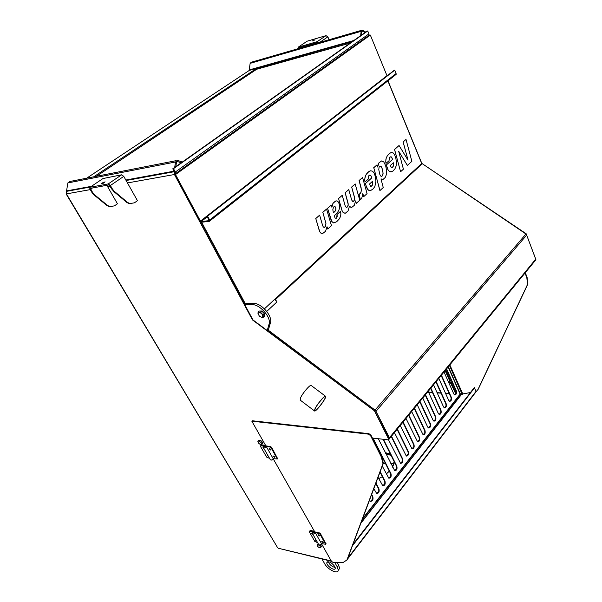 <?xml version="1.0" encoding="UTF-8"?>
<svg xmlns="http://www.w3.org/2000/svg" width="602" height="602" viewBox="0 0 602 602"><rect width="100%" height="100%" fill="white"/><g stroke="black" fill="none" stroke-linecap="round" stroke-linejoin="round"><path stroke-width="0.9" d="M324.327 227.39L325.577 226.156L325.893 223.342L322.838 212.34L326.54 209.044L331.476 225.667L327.766 229.008L327.014 226.788L325.569 231.251L322.612 233.553M322.416 233.606L320.678 232.974M322.258 233.606L320.655 232.974L319.707 231.552L315.757 218.511L319.624 215.162L322.634 225.554L323.304 226.969L324.215 227.413M324.305 227.375L325.622 226.149L325.938 223.342L322.838 212.34M322.898 212.273L326.585 209.037M327.676 228.835L327.067 226.788M320.715 232.959L320.196 232.41M320.249 232.41L319.707 231.552M319.752 231.544L319.263 230.521M319.308 230.513L318.759 228.918M318.804 228.918L315.757 218.511M315.809 218.511L319.624 215.162M399.058 145.503L408.021 160.177L403.152 141.937L406.019 139.423L411.866 161.336L407.366 165.407L398.667 151.268L403.408 169.177L400.593 171.743L394.581 149.499L399.058 145.503L394.588 149.424M400.593 171.743L394.528 149.507M407.366 165.407L398.712 151.29M406.019 139.423L403.152 141.937M408.028 160.064L403.107 141.944M391.202 171.856L389.727 171.6L388.185 170.095L386.311 165.023L392.489 159.5L391.767 157.521L390.894 156.716L389.599 157.415L389.02 160.726L386.048 163.36L385.739 161.238L386.153 158.371L387.312 155.835L389.787 153.247L391.601 152.524L393.083 152.885L394.581 154.631L395.8 157.95L396.485 162.796L396.154 165.941L394.874 168.959L392.933 171.036L391.149 171.856M390.803 171.886L388.809 170.893M393.332 162.758L393.557 165.565L392.775 167.333L391.488 167.702L390.262 165.512L393.332 162.758L393.407 166.054L391.917 167.8M385.98 163.36L385.867 162.841M385.867 162.532L385.762 161.727M385.814 161.72L385.739 161.238M385.829 160.388L385.852 159.688M386.078 158.8L386.153 158.371M386.198 158.364L386.288 157.942M386.333 157.935L386.484 157.438M386.665 157.114L387.312 155.835M387.357 155.828L388.057 154.834M388.102 154.827L388.621 154.24M388.674 154.232L389.787 153.247M389.84 153.239L390.51 152.833M390.555 152.825L391.285 152.584M388.847 170.878L388.185 170.095M388.23 170.088L387.801 169.433M387.846 169.425L387.432 168.643M387.477 168.635L387.011 167.476M387.063 167.469L386.311 165.023M386.371 164.956L392.489 159.5M392.474 159.199L392.052 158.1M392.098 158.093L391.767 157.521M391.3 156.896L390.894 156.716M378.951 162.886L381.57 160.952L383.76 161.915L385.649 165.625L386.695 171.246L386.356 174.655L385.212 177.485L383.173 179.343L380.983 178.929L383.241 187.523L379.975 190.541L373.767 167.747L376.89 164.94L377.642 167.017L378.899 162.894L381.457 160.982M378.267 164.18L378.899 162.894M376.89 164.94L373.774 167.672M374.489 170.103L373.722 167.68M379.907 190.541L374.436 170.11M378.771 169.659L379.079 167.258L380.065 166.167L381.156 166.528L381.992 168.003L383.098 173.225L382.834 175.144L381.901 176.356L380.675 176.017L379.885 174.618L378.771 169.659M380.261 166.114L381.134 166.603M381.224 166.603L382.278 168.914L383.045 173L382.699 175.385L381.57 176.454M377.996 164.918L378.094 164.496M377.875 165.415L377.951 164.925M377.785 165.843L377.823 165.422M377.642 167.017L377.665 166.272M381.909 179.381L381.495 179.245M370.621 170.787L372.54 171.186L373.985 172.894L375.197 176.055L375.949 181.194L374.873 186.485L373.195 188.847L370.749 190.488L368.936 190.428L367.739 189.502L365.263 183.685L371.758 177.883L371.005 175.867L370.079 175.062L368.717 175.807L368.108 179.223L364.985 181.985L364.669 179.817L365.098 176.868L366.317 174.241L368.928 171.532L370.539 170.817M369.982 190.623L368.59 190.194L367.167 188.674L365.309 183.685L371.81 177.876L370.802 175.513L369.741 175.084M372.6 181.225L372.826 184.084L372.006 185.92L370.704 186.319L369.417 184.099L372.63 181.194L372.773 184.573L371.171 186.409M364.985 181.985L364.729 179.276L365.444 175.904M365.632 175.573L366.317 174.241M366.362 174.234L367.1 173.195M367.152 173.188L367.694 172.578M367.747 172.571L368.928 171.532M368.973 171.525L369.673 171.096M369.726 171.088L370.493 170.817M361.117 187.764L359.146 180.517L362.577 177.507L367.062 193.588L363.766 196.621L362.818 193.648L361.764 198.329L360.47 199.744L360.101 198.427L359.048 194.574L360.997 192.339L361.403 189.66L359.101 180.517L362.562 177.5M360.816 192.7L361.366 190.27L361.072 187.771M363.698 196.621L362.863 193.678M360.387 193.355L360.764 192.708M359.876 193.904L360.335 193.362M359.063 194.514L359.823 193.912M360.101 198.427L359.003 194.574M360.47 199.744L360.049 198.434M353.156 201.64L354.48 200.014L354.533 197.795L351.658 187.041L355.172 183.964L359.755 200.233L356.346 203.303L355.564 200.925L354.277 205.372L351.613 207.487M351.666 207.487L349.837 206.885M351.568 207.509L349.423 206.366L348.031 211.001L345.285 213.243M345.187 213.266L343.095 212.476M345.134 213.281L343.479 212.777L342.26 211.159L338.565 198.555L342.222 195.349L345.157 205.779L346.3 207.464M346.353 207.457L347.753 206.418L348.182 204.236L345.157 192.738L348.776 189.607L351.666 199.992L352.975 201.67M353.118 201.632L354.533 200.007L354.262 196.523M354.315 196.515L351.658 187.041M351.703 187.034L355.218 183.956M356.241 203.092L355.616 200.925M349.867 206.885L349.469 206.366M343.132 212.461L342.666 211.904M342.711 211.896L342.26 211.159M342.305 211.151L341.823 210.053M341.876 210.045L341.357 208.548M341.409 208.548L338.565 198.555M338.625 198.479L342.207 195.349M346.744 207.427L347.128 207.163M347.542 206.81L347.753 206.418M347.911 206.208L348.001 205.831M348.046 205.824L348.091 205.448M348.144 205.448L348.174 204.71M348.227 204.236L348.144 203.86M348.129 203.468L347.753 202.091M347.798 202.091L345.157 192.738M345.209 192.738L348.776 189.607M333.275 203.009L335.48 201.053L336.985 200.85L338.452 202.054L339.453 204.785L339.543 207.976L338.881 210.203L337.24 212.89L334.238 215.84L335.163 218.127L336.39 218.187L337.195 216.72L337.052 214.455L340.506 211.385L340.898 214.011L340.423 216.69L339.227 218.993L336.631 221.777L333.621 222.921L331.77 221.446L327.571 208.337L331.085 205.229L331.83 207.186L333.23 203.017L336.074 200.842M332.304 222.183L330.957 219.647L327.526 208.345L331.085 205.229M336.721 217.849L337 214.462L340.506 211.385M332.823 209.752L333.478 207.05L334.99 206.411L335.984 208.826L335.269 211.009L333.44 212.905L332.823 209.752M332.74 203.875L333.23 203.017M334.622 206.305L335.6 207.238L335.908 209.368L335.216 211.009L333.433 212.89M332.199 205.387L332.342 204.755M332.071 205.914L332.123 205.508M331.898 207.126L332.026 205.922M333.35 222.86L332.966 222.74M335.931 218.451L336.345 218.195M389.148 439.114L388.335 439.859L372.42 438.038M374.895 411.339L375.513 410.617L375.046 410.082L374.429 410.797L388.689 439.227M374.429 410.797L252.479 319.925L174.437 174.512L174.497 171.976M267.687 330.114L375.046 410.082M175.43 172.646L175.445 174.332M201.106 222.198L245.217 304.484M90.277 189.615L66.393 193.904L66.814 191.368L67.319 191.135L66.453 191.692M375.513 410.617L389.283 438.497M535.652 260.087L535.87 259.454L526.163 233.757L535.72 259.169L535.253 260.538M462.185 394.333L449.446 365.384M387.989 80.788L421.814 163.39L526.163 233.757M421.814 163.39L525.967 233.99L375.249 409.857L389.441 437.737L389.201 439.054M462.878 394.182L449.829 364.917L462.667 394.227M369.086 34.735L369.44 35.495M350.213 43.073L257.062 69.147L256.685 68.342M278.395 548.264L331.273 560.959M66.115 193.897L277.695 547.812L66.243 193.603M257.016 69.049L96.365 176.303M67.213 191.097L90.338 187.064M257.039 69.155L256.655 68.35L93.716 176.822M368.311 35.902L368.973 35.292L368.928 33.893L367.724 30.965L367.009 31.176L172.789 168.786L174.73 172.834M175.287 174.038L175.302 172.021L173.504 168.658L172.789 168.786M367.724 30.965L173.504 168.658M267.898 329.911L375.114 410.128M201.632 222.228L245.548 304.183M387.876 80.871L421.716 163.488L274.535 299.54M385.303 452.696L390.344 453.923M394.528 462.328L392.542 467.16M389.351 471.2L386.273 473.985M382.33 476.701L378.718 478.605L382.33 476.686M390.54 454.322L385.506 453.095M476.099 391.736L474.293 387.575L352.975 544.426M460.199 394.423L470.471 392.519M474.715 387.605L352.486 545.728M428.616 392.338L432.514 392.594M437.195 392.903L441.003 393.151M445.593 393.46L449.31 393.7M449.641 401.368C451.011 400.669 451.425 399.276 450.868 397.185L441.168 375.497M441.432 375.181L451.282 397.215C451.824 399.758 451.259 401.135 449.596 401.353L448.731 400.443L438.813 378.372M444.487 407.885C445.894 407.185 446.315 405.778 445.751 403.664L435.923 381.909M436.179 381.593L446.165 403.694C446.714 406.26 446.135 407.652 444.442 407.87L443.576 406.967L433.53 384.828M439.264 414.492C440.702 413.792 441.138 412.37 440.566 410.225L430.603 388.41M430.859 388.094L440.98 410.255C441.529 412.859 440.942 414.266 439.219 414.477L438.361 413.574L428.172 391.375M433.974 421.189C435.442 420.482 435.886 419.045 435.306 416.877L425.208 394.995M425.471 394.679L435.72 416.915C436.284 419.541 435.682 420.964 433.922 421.167L433.071 420.279L422.747 398.012M428.609 427.977C430.106 427.269 430.565 425.817 429.978 423.627L419.744 401.677M420 401.361L430.392 423.665C430.964 426.321 430.347 427.751 428.556 427.954L427.706 427.074L417.239 404.74M423.168 434.855C424.703 434.147 425.17 432.687 424.576 430.46L414.206 408.449M414.454 408.133L424.997 430.505C425.569 433.192 424.937 434.636 423.116 434.84L411.655 411.557M419.827 439.046L417.637 441.83C419.218 441.123 419.699 439.648 419.097 437.398L408.585 415.312M408.833 415.004L419.519 437.443C420.098 440.152 419.459 441.612 417.592 441.815L405.996 418.473M414.281 446.09L412.054 448.911C413.664 448.197 414.161 446.707 413.544 444.426L402.881 422.28M403.137 421.972L413.965 444.472C414.552 447.218 413.898 448.693 412.001 448.889L400.255 425.494M408.164 453.848L406.403 456.083C408.028 455.375 408.532 453.863 407.915 451.553L397.102 429.346M397.35 429.038L408.337 451.605C408.924 454.382 408.254 455.864 406.327 456.06L394.43 432.605M400.631 463.367C402.309 462.652 402.828 461.124 402.204 458.784L391.24 436.51M391.488 436.202L402.625 458.837C403.22 461.644 402.535 463.149 400.571 463.337L388.531 439.851M394.799 470.741C396.507 470.027 397.049 468.484 396.409 466.114L383.038 439.249M383.459 439.302L396.831 466.174C397.433 469.018 396.733 470.531 394.731 470.719L378.304 438.707M388.877 478.229C390.623 477.514 391.18 475.956 390.532 473.556L372.661 438.06M373.082 438.113L390.954 473.616C391.563 476.491 390.848 478.018 388.809 478.206L382.413 466.362M382.864 485.829C384.655 485.114 385.227 483.534 384.573 481.096L380.14 472.389M380.306 471.953L384.994 481.164C385.611 484.076 384.881 485.618 382.797 485.799L378.191 477.567M376.769 493.535C378.605 492.82 379.192 491.224 378.53 488.756L375.896 483.647M376.062 483.218L378.951 488.824C379.569 491.766 378.824 493.331 376.702 493.505L373.917 488.892M370.576 501.353C372.457 500.638 373.059 499.028 372.39 496.522L371.607 495.025M371.773 494.596L372.811 496.597C373.443 499.577 372.676 501.15 370.508 501.323L369.605 500.33M454.721 394.935C456.068 394.242 456.466 392.858 455.917 390.788L446.345 369.176M446.609 368.853L456.331 390.818C456.865 393.332 456.316 394.701 454.676 394.92L453.81 394.001L444.028 372.006M455.955 393.648L454.683 394.92M460.214 393.61L459.988 394.799M455.819 393.956L450.793 383.391M451.094 399.374L449.543 401.331M445.977 405.861L444.404 407.855M440.792 412.438L439.197 414.469M435.539 419.105L433.914 421.167M430.693 425.253L428.564 427.962M425.298 432.101L423.138 434.847M402.46 461.094L400.669 463.359M396.665 468.439L394.852 470.741M390.796 475.889L388.952 478.229M384.836 483.451L382.97 485.822M378.793 491.119L376.897 493.527M372.661 498.907L370.742 501.346M252.96 319.925L244.848 304.815L252.133 304.672C259.47 304.093 270.877 316.697 269.229 323.53L267.22 330.551L252.96 319.925M267.22 330.551L268.575 329.271L270.591 322.243C272.255 315.41 260.862 302.814 253.525 303.408L246.241 303.558L244.848 304.815M276.792 301.414L275.129 299.638M264.428 308.864L274.414 299.555L276.634 301.03L276.845 302.031L276.265 302.565M257.995 313.559L258.085 312.092L259.123 312.242L257.995 313.559L259.379 316.163L257.995 313.559M260.515 312.062L261.644 313.529L259.123 312.242L260.515 312.062L261.682 310.986L264.286 313.589L264.444 316.2L263.285 317.277L261.893 317.45L259.379 316.163L261.893 317.45L263.029 316.14L261.644 313.529L263.119 314.665L263.285 317.277M261.682 310.986L259.251 311.016L258.085 312.092M264.286 313.589L263.119 314.665M262.638 311.941L263.36 312.656M315.139 408.818C316.878 404.597 324.696 395.281 325.261 396.741C326.615 397.899 315.711 412.25 314.808 410.474L315.139 408.818M300.225 400.134L300.39 398.238C302.121 393.678 310.497 383.865 311.226 385.513L325.486 396.214M314.823 409.157C316.675 404.657 324.99 394.746 325.592 396.297C327.036 397.538 315.433 412.799 314.477 410.91L314.823 409.157M386.251 473.955L389.313 471.125M392.436 466.949L394.144 461.561M391.104 455.466L385.799 453.682M390.713 454.668L385.604 453.291M393.731 463.946L390.563 463.209M385.37 463.299L383.293 463.66M365.738 32.072L362.299 30.115L361.155 31.327L360.621 35.699M361.614 30.311L251.29 62.239L250.139 63.353L249.228 69.937L249.883 70.253L352.569 41.41M353.871 40.484L249.228 69.937M361.381 35.157L361.802 31.71L362.374 31.101L364.985 32.606M182.286 162.058L177.628 160.373L175.498 161.998L174.7 167.431M176.213 160.651L69.9 181.488L67.86 182.933L66.566 190.902L67.484 191.18L90.473 186.974M174.061 171.164L125.826 180.021M91.414 186.342L66.566 190.902M174.309 171.63L126.074 180.457M175.829 166.634L176.461 162.344L177.522 161.532L181.164 162.849M106.84 185.281L117.443 203.762L114.455 205.869L109.82 206.629L107.434 205.357L94.461 194.687L92.61 192.497L90.45 188.396L108.811 184.919L113.65 191.398L126.729 202.377L129.137 203.687L131.83 203.8M103.01 178.538L121.634 174.806L108.24 183.926L90.074 187.245L89.653 187.651L90.022 189.186L92.016 192.595L92.61 192.497M111.776 189.141L112.408 189.028L110.392 185.514L108.24 183.926M121.634 174.806L123.771 176.371L137.452 200.669L134.434 202.829L129.137 203.687M112.408 189.028L114.275 191.285L127.361 202.28L129.769 203.589M94.461 194.687L93.867 194.792L106.832 205.448L107.434 205.357M93.867 194.792L92.016 192.595M111.882 206.825L109.225 206.719L106.832 205.448M101.858 183.098L101.061 183.881C102.43 183.813 103.777 183.136 105.102 181.864L101.858 183.098M319.654 42.456L327.857 36.842L329.091 39.724M308.533 45.669L308.322 45.195M318.932 42.659L317.194 41.651L298.283 47.152L306.727 41.478M307.125 41.199L326.021 35.638L327.857 36.842M298.283 47.152L297.757 48.792M298.396 48.604L298.66 48.002L317.57 42.516L318.27 42.855M315.124 39.86L312.197 40.966L315.124 39.86M328.225 561.704C329.64 564.789 331.958 566.715 335.179 567.49M334.72 566.392L335.246 568.235C335.058 571.637 326.224 565.79 326.818 562.674C328.587 560.929 331.22 562.163 334.72 566.392M338.444 569.996L339.618 568.469L338.715 565.308L337.165 562.569M321.919 558.949L324.756 563.901C327.857 569.748 338.113 574.579 338.279 570.207L337.368 567.054L334.862 562.629M322.371 541.348L323.056 541.92M322.86 542.56L321.754 541.416L323.236 542.394L322.86 542.56M318.646 534.779L319.338 535.366M319.143 536.006L318.029 534.854L319.512 535.833L319.143 536.006M316.727 541.085L315.358 539.964L316.088 539.956M313.01 534.561L311.633 533.432L312.453 533.485M319.03 533.477L320.053 534.283L325.607 544.268L321.445 543.561L315.237 532.642L319.03 533.477L319.474 532.928L314.996 531.95M325.908 543.884L320.49 533.733L319.474 532.928M313.988 531.732L309.729 531.039L313.055 531.521L313.409 531.092L310.436 530.445L309.864 530.874M317.645 542.688L314.846 541.484L309.383 531.927L309.639 531.415L313.07 532.168M315.222 532.266L314.598 531.739C312.987 531.935 312.295 532.589 312.521 533.703C313.469 534.358 314.372 534.004 315.237 532.642L314.756 531.897M273.918 455.91L274.753 456.685M274.504 457.287L273.331 456.038L274.851 457.084L274.504 457.287M269.786 448.625L270.629 449.416M270.381 450.018L269.207 448.753L270.727 449.814L270.381 450.018M267.529 454.977L267.845 455.39L267.529 454.977M268.364 456.293L266.942 455.097L267.649 455.044M263.405 447.745L263.729 448.166L263.405 447.745M264.24 449.069L262.818 447.865L263.518 447.798L270.351 459.77C271.261 460.327 272.209 459.951 273.173 458.634L266.295 446.533L270.087 447.053L271.148 447.873L277.319 458.995L273.173 458.634M277.62 458.664L271.637 447.346L270.576 446.526L266.122 445.916M264.88 445.743L260.862 445.442L264.158 445.646L264.556 445.224L261.592 444.825L261.042 445.247M269.372 458.069L267.581 457.798L266.543 456.986L260.493 446.406L260.704 445.766L264.015 446.217M266.31 446.187L265.655 445.683C263.834 446.067 263.097 446.729 263.45 447.677C264.361 448.219 265.309 447.843 266.295 446.533L266.257 446.074M314.289 531.701L313.409 531.092M265.309 445.661L264.556 445.224M321.483 543.741L331.476 561.32L333.403 562.674L343.238 562.403L347.173 559.83L383.346 463.216L381.736 456.534L371.005 435.231L368.936 433.673L252.23 420.76L251.824 421.174L265.768 445.713M346.827 560.274L382.962 463.698L381.352 457.016L370.606 435.705L368.537 434.147L251.824 421.174M273.15 458.701L315.222 532.71M476.257 391.518L478.229 389.193L527.149 285.536L527.728 283.828L527.104 277.439L525.305 272.683M477.98 389.509L526.885 285.86L527.465 284.159L526.84 277.77L525.042 273.015M176.928 173.278L176.732 172.909L176.213 173.79M366.859 36.805L367.679 36.752M177.304 173.007L176.461 172.955M395.657 74.806L396.101 73.542L394.731 70.171L394.25 70.284L207.111 216.216L209.052 220.641L201.121 221.581L200.451 221.092L175.498 174.55L370.335 35.066L387.063 75.89M370.335 35.066L175.024 174.64L199.977 221.152L201.482 222.251L209.413 221.318L209.647 220.001L207.6 216.148L207.111 216.216M394.731 70.171L207.6 216.148M175.024 174.64L175.498 174.55M317.013 544.893L318.255 544.772L320.053 546.142L320.595 547.632L319.346 547.752L317.563 546.39L317.013 544.893L318.262 543.779M320.67 544.863L321.46 546.548L320.595 547.632M318.255 544.772L318.593 544.351M320.053 546.142L320.919 545.058M258.868 440.401L260.079 440.054L261.953 441.454L262.615 443.192L261.629 444.238L260.418 444.569L258.551 443.177L257.882 441.439L258.868 440.401M257.882 441.439L260.079 440.054M259.086 441.1L260.967 442.5L261.953 441.454M260.967 442.5L261.629 444.238M450.717 383.406L451.071 383.105C450.695 381.946 450.108 381.615 449.31 382.112L450.717 383.406M174.437 174.512L127.474 182.94M110.023 186.071L107.547 186.515M126.111 180.517L174.347 171.698M428.504 392.09L432.402 392.346M437.082 392.654L440.89 392.903M445.48 393.211L449.197 393.452M460.146 394.175L462.178 394.302M249.687 70.156L86.673 178.2M175.302 172.021L368.928 33.893M535.72 259.169L389.441 437.737M526.765 234.976L376.25 411.023M422.062 163.917L275.34 299.691M347.76 558.257L476.227 391.112M461.456 394.491L361.057 523.01M461.373 394.498L361.132 522.799M451.282 397.215L450.868 397.185M446.165 403.694L445.751 403.664M440.98 410.255L440.566 410.225M435.72 416.915L435.306 416.877M430.392 423.665L429.978 423.627M424.997 430.505L424.576 430.46M419.519 437.443L419.097 437.398M413.965 444.472L413.544 444.426M408.337 451.605L407.915 451.553M402.625 458.837L402.204 458.784M396.831 466.174L396.409 466.114M390.954 473.616L390.532 473.556M384.994 481.164L384.573 481.096M378.951 488.824L378.53 488.756M372.811 496.597L372.39 496.522M456.331 390.818L455.917 390.788M449.897 381.375L445.134 370.651M445.653 370.019L450.409 380.742M451.319 382.789L456.03 393.422M362.765 518.472L460.124 394.114L448.144 366.972M252.133 304.672L253.525 303.408M269.079 324.2L270.441 322.913M361.155 31.327L250.139 63.353M362.562 31.169L361.907 31.357M175.498 161.998L67.86 182.933M177.582 161.554L176.77 161.712M123.771 176.371L110.392 185.514M92.354 187.899L90.616 189.073M103.363 178.297L90.074 187.245M114.275 191.285L113.65 191.398M127.361 202.28L126.729 202.377M299.081 48.408L300.451 47.483M317.194 41.651L326.021 35.638M337.368 567.054L338.715 565.308M320.053 534.283L320.49 533.733M325.945 543.38L325.509 543.922M309.639 531.415L310.436 530.445M321.445 543.561C320.588 544.93 319.692 545.277 318.736 544.607L312.604 533.854M314.154 531.89C315.132 533.771 310.873 532.83 314.154 531.89M271.148 447.873L271.637 447.346M270.576 446.526L270.087 447.053M277.688 458.039L277.206 458.573M260.704 445.766L261.592 444.825M265.196 445.811C266.039 447.474 261.787 446.887 265.196 445.811M371.005 435.231L370.606 435.705M381.736 456.534L381.352 457.016M368.936 433.673L368.537 434.147M382.985 464.857L382.594 465.338M209.647 220.001L396.101 73.542M207.374 216.705L201.121 221.581M386.958 75.717L200.451 221.092M388.772 439.573L389.366 438.85M278.094 548.189L331.469 561.297M368.973 35.292L175.618 173.557M389.614 438.489L535.788 259.883M476.28 391.496L347.369 559.296M460.252 393.708L448.347 366.723M362.351 519.571L460.184 394.543M269.229 323.53L270.591 322.243M266.724 311.43L276.845 302.031M314.477 410.91L300.105 400.044M177.522 161.532L176.815 161.667M109.225 206.719L109.82 206.629M326.818 562.674L327.511 561.794M338.279 570.207L339.618 568.469M326.043 543.719L325.607 544.268M321.498 543.576C320.881 545.036 319.986 545.427 318.804 544.735M277.8 458.468L277.319 458.995M273.255 458.641C272.999 459.928 272.051 460.342 270.403 459.883M383.346 463.216L382.962 463.698M396.139 74.377L209.835 220.919M451.071 383.105L451.997 381.939M449.513 381.856L451.094 379.892"/></g></svg>
